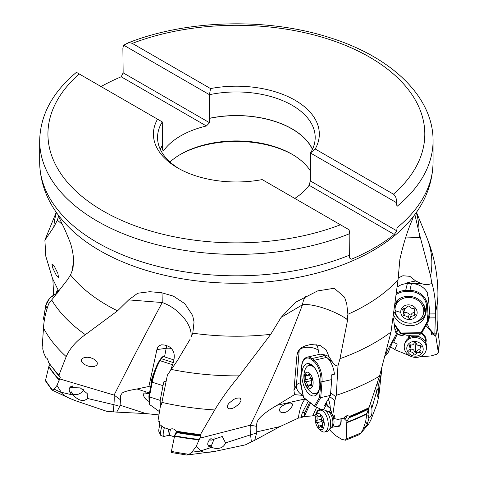 <?xml version="1.0" encoding="UTF-8"?>
<svg xmlns="http://www.w3.org/2000/svg" width="479" height="479" viewBox="0 0 479 479"><rect width="100%" height="100%" fill="white"/><g stroke="black" fill="none" stroke-linecap="round" stroke-linejoin="round"><path stroke-width="0.72" d="M308.236 401.318L302.321 412.796L300.86 417.862L298.411 418.083L279.94 426.603L254.708 440.285L245.314 444.871L215.424 451.278L186.762 455.044L171.41 452.511M300.86 417.862L303.405 416.76M321.062 409.114L317.499 410.335L315.35 414.982L312.697 415.826L303.464 416.754M317.104 412.593L316.164 413.233M329.756 429.274L331.037 431.417L335.456 435.483L341.796 439.369L345.569 440.213M377.68 381.422L378.069 386.798A9.221 1.389 -93 0 1 378.218 388.146L378.865 395.564L377.26 403.21L370.991 419.67L368.734 424.017L361.112 432.872L358.424 435.034L345.593 440.201M378.865 395.564L381.835 368.782M395.223 336.013L388.212 352.388L385.583 355.616M409.743 355.777L394.792 349.634L390.66 346.778M161.944 292.753A33.039 0.886 -88.9 0 1 162.213 302.536L128.677 299.89L137.677 293.244L149.699 291.705L161.561 292.705L173.356 296.112L184.858 303.698L192.624 315.457L194.037 321.942L192.803 333.174L190.935 337.174C192.935 325.265 178.835 308.26 162.213 302.536C144.898 335.09 128.863 365.938 114.104 395.085L120.474 399.815L120.103 405.216A9.221 7.778 35.3 0 1 119.714 406.384L116.744 412.12L145.933 413.575L158.956 414.922M251.367 441.728L250.565 434.83A33.039 13.137 72.2 0 1 250.325 425.196L199.815 438.195L196.168 446.458L191.881 452.164L189.091 454.331A202.952 117.175 180 0 1 171.386 451.386L171.386 452.505M171.386 451.386L174.829 434.89L176.494 431.435M120.474 399.815C120.151 396.881 120.588 394.894 121.768 393.864C121.864 392.319 126.947 390.69 137.024 388.978L148.891 386.463L150.526 387.523M149.071 401.516L146.047 399.438L144.335 397.528L143.221 394.51L144.083 393.199L145.394 392.846L149.388 393.433M116.744 412.12L106.637 411.287L75.634 400.761L69.347 398.241L51.9 389.996L45.655 381.14L45.529 380.254L49.062 365.699L49.972 364.417M54.343 294.369L53.54 292.789L52.876 279.652L45.828 256.337L44.888 240.165L53.828 227.052L57.336 220.166L58.552 216.328L61.851 223.382C63.641 226.687 66.174 232.447 69.461 240.674C72.563 247.559 74.167 260.654 73.521 263.336C72.574 268.791 74.107 266.132 70.521 274.952L67.755 279.407L48.762 303.728C45.691 311.967 43.93 320.068 43.493 328.031A201.545 116.361 0 0 0 66.204 356.621C69.838 348.395 76.221 341.078 85.358 334.671L117.535 310.847L128.677 299.89M437.447 328.055L439.309 341.635L438.273 352.795M421.203 333.516A8.263 7.299 13.7 0 1 425.406 340.389A8.263 7.299 13.7 0 1 425.226 341.683L425.226 341.695M409.174 337.779L409.18 337.773A8.263 7.299 13.7 0 1 409.18 337.773A8.263 7.299 13.7 0 1 410.437 335.222M425.783 342.719A9.089 8.029 -166.3 0 0 426.196 340.593A9.089 8.029 -166.3 0 0 421.676 333.091M409.479 335.234A9.089 8.029 -166.3 0 0 408.204 338.431M419.245 356.957L431.052 355.927L436.98 354.179L438.273 352.257L435.776 335.791M438.267 352.813L438.273 352.257A202.952 117.175 180 0 0 439.309 341.635M431.854 332.348A4.131 0.377 -86.3 0 1 431.639 334.803L434.13 334.965M431.639 334.803L430.962 331.312M392.678 342.138L393.72 342.144L397.295 333.947A6.814 6.023 -166.3 0 0 404.743 334.695M393.72 342.144L397.163 344.197L394.792 349.634M395.055 336.701L394.666 337.018M387.846 349.628L386.104 353.622M398.516 330.618L397.708 331.145A6.814 6.023 -166.3 0 0 395.576 331.911M386.439 352.322L396.361 333.965L395.001 330.199L393.475 317.972M345.233 440.225L346.173 438.92L346.796 422.268A200.192 115.577 0 0 0 366.968 413.461L365.627 421.7L367.309 424.406L368.734 424.017M370.584 403.126L371.83 408.228C372.297 413.137 371.68 416.137 369.974 417.221L369.279 417.107L367.213 424.292M368.028 416.646A6.814 3.479 -102.8 0 0 368.381 415.724L368.573 417.951L367.884 415.862L368.896 408.006M368.381 415.724L369.279 417.107M366.938 413.563L366.818 413.988A200.228 115.601 180 0 1 346.76 422.729M366.968 413.461L368.423 409.12A200.192 115.577 180 0 1 349.047 417.784L346.934 421.257L346.796 422.268M332.863 416.006A8.263 4.215 77.2 0 1 333.911 423.58A8.263 4.215 77.2 0 1 331.366 427.478L338.312 425.897A8.263 4.215 -102.8 0 0 340.856 421.999A8.263 4.215 -102.8 0 0 340.91 418.826M368.387 410.701A6.814 3.479 -102.8 0 0 368.279 410.246M336.174 426.382A9.089 4.64 -102.8 0 0 341.042 422.472A9.089 4.64 -102.8 0 0 341.078 418.79M346.874 415.76A4.131 2.856 -47.4 0 1 344.712 419.221L346.934 421.257M344.712 419.221L344.658 416.987M325.75 404.539L326.157 403.653A6.814 3.479 -102.8 0 0 330.229 407.563M323.385 409.653L323.648 409.084M316.649 407.288L312.697 415.826M310.5 403.049L304.195 416.676M304.087 416.496L304.099 416.347A12.388 6.323 77.2 0 1 305.099 412.168L309.626 402.378M254.708 440.285L256.57 433.202A9.221 6.934 124.5 0 0 256.768 431.872L256.75 426.376C256.505 423.592 257.073 421.328 258.468 419.58C259.408 418.077 263.193 413.323 277.096 405.276L294.525 394.618L303.051 395.42M284.43 412.623L282.388 412.724L280.796 412.203L279.898 411.377L279.502 409.437L280.287 407.725L281.718 406.246L285.526 404.06L289.304 403.049L291.04 403.09L292.13 403.671L292.489 404.749L292.142 406.21L289.885 409.425L286.352 411.976L284.43 412.623M196.168 446.458L201.132 451.02C202.611 452.278 205.904 452.619 210.999 452.032M225.555 442.883C223.633 447.506 219.687 449.23 213.718 448.063L211.94 447.266L209.754 445.027L209.197 447.152L207.754 444.47C207.694 442.123 208.826 440.123 211.161 438.471L210.826 440.303L222.232 436.489L225.555 442.883L250.565 434.83A33.039 13.526 -6.6 0 1 256.57 433.202M214.173 437.752A6.814 1.275 -72.1 0 1 210.766 446.398M199.815 438.195L201.066 436.022L200.456 434.525L214.724 409.952C221.352 398.875 229.537 387.505 239.266 375.853L270.725 334.336A182.655 105.452 180 0 1 192.803 333.174M190.169 339.132L177.487 360.459L167.387 375.069L161.591 403.887L160.303 406.779L157.95 421.011L159.836 421.7L159.417 424.25L163.549 427.442L169.823 429.543C172.087 428.19 174.236 428.711 176.266 431.094L177.092 431.986L176.919 433.573L174.829 434.89M177.26 432.28A4.131 3.185 31.2 0 1 176.206 432.615M160.633 406.336L160.908 405.875M164.525 356.885L166.183 348.311L156.92 349.586L157.771 347.251L159.375 345.634L161.561 344.82L164.315 344.994L168.285 346.203C174.38 349.574 175.811 355.747 172.572 364.705L170.434 370.782M156.92 349.586L148.891 386.463M56.989 385.409L61.492 392.6L54.169 389.14L56.989 385.409L60.294 377.248L48.768 362.884M58.965 375.614A201.066 116.086 180 0 0 59.366 376.045L58.923 375.201L66.204 356.621M59.689 378.907L114.104 395.085A33.039 10.233 103.3 0 1 113.918 404.731L87.418 398.462C83.735 402.055 78.927 400.917 73 395.049L71.167 391.696L70.287 393.421L69.174 390.026C69.233 387.685 70.413 386.325 72.712 385.954L72.497 387.637L80.286 387.906L87.196 393.54L87.418 398.462M88.016 366.082L91.303 366.657L94.375 366.405L96.159 365.615L97.111 364.543L97.357 363.154L97.003 361.98L94.387 359.328L90.675 357.735L87.352 357.244L84.412 357.538L82.538 358.352L81.568 359.418L81.346 360.801L81.849 362.118L84.37 364.477L88.016 366.082M53.54 292.789L53.648 294.813M57.983 292.364L57.57 292.364L57.504 290.723C56.971 290.304 56.636 291.238 56.492 293.525M57.025 290.783L57.504 290.723M52.612 278.694L58.785 291.352M62.42 224.525L57.336 220.166M72.197 270.779L73.592 260.582M56.013 274.689L57.24 276.521L58.498 277.323L57.857 273.395L54.54 266.671L53.211 264.887L51.948 264.151L52.828 268.126L56.013 274.689M46.72 358.035L46.14 358.148L44.032 353.718L42.751 349.023L42.876 346.622L42.314 345.251L43.493 328.031M49.121 363.268L48.487 362.142C47.72 358.981 46.936 357.651 46.14 358.148L46.397 357.951M333.36 415.916L334.031 418.49L337.899 419.454L343.623 418.221C345.646 415.682 347.544 415.071 349.305 416.407A201.545 116.361 0 0 0 369.034 407.629L379.536 376.165L390.996 332.055L398.043 279.832L399.857 259.492C403.438 243.494 407.641 230.118 412.473 219.37L413.449 216.334M414.862 214.472L418.999 232.495L430.573 275.892A195.486 112.858 0 0 0 426.621 237.075C434.094 255.379 437.86 274.443 437.914 294.268L437.914 320.026L437.291 329.247M256.75 426.376L250.325 425.196C269.222 386.697 286.61 346.551 302.494 304.77L281.113 317.385L295.453 302.327L317.601 290.921L334.24 288.256L344.551 297.172L346.754 303.937L347.892 314.278L347.377 321.116L339.994 358.699L337.958 365.926L336.306 395.313A201.545 116.361 0 0 0 379.536 376.165M281.113 317.385L270.725 334.336M340.449 224.777A188.433 108.793 180 0 1 103.123 211.011A188.433 108.793 180 0 1 79.286 73.994L157.537 119.175A82.951 47.894 0 0 0 177.709 167.949A82.951 47.894 0 0 0 262.193 179.595L349.065 229.752L349.856 233.578L349.592 258.043L351.532 259.163A195.474 112.852 180 0 0 394.313 234.465L309.117 185.277A78.676 45.427 0 0 1 294.777 198.408M349.856 255.014A196.695 113.559 180 0 1 97.285 242.56A196.695 113.559 180 0 1 39.673 162.261C40.152 185.924 49.421 207.108 67.479 225.813A193.079 111.475 0 0 0 99.842 250.619A193.079 111.475 0 0 0 405.258 225.813C423.316 207.108 432.585 185.924 433.064 162.261A196.695 113.559 180 0 1 397.019 227.782L396.756 230.812L394.313 234.465M101.027 86.549A195.474 112.852 180 0 1 121.205 76.784L123.145 72.85L209.562 122.738L206.407 125.977L121.205 76.784M312.422 149.418A78.676 45.427 0 0 0 292.004 128.941A78.676 45.427 0 0 0 209.562 118.355L209.449 94.686L123.678 45.164L122.881 48.08L123.145 72.85M209.562 118.355L209.562 122.738M206.407 125.977A78.676 45.427 0 0 0 163.62 150.675L162.399 149.969L162.399 145.586A78.676 45.427 0 0 0 160.321 149.418M310.452 171.057A78.676 45.427 0 0 0 292.004 154.232A78.676 45.427 0 0 0 180.733 154.232A78.676 45.427 0 0 0 169.973 161.986M179.212 168.794A78.819 45.505 180 0 1 157.549 137.455A78.819 45.505 180 0 1 162.285 121.917L162.399 145.586M160.243 149.262A78.819 45.505 180 0 1 162.285 145.52M157.537 119.175L162.285 121.917M79.286 73.994L76.508 72.395M397.019 227.782L397.019 206.353L396.229 202.521L310.452 152.999L310.338 180.924L309.117 185.277M310.338 180.924L396.756 230.812M209.449 118.289A78.819 45.505 180 0 1 312.494 149.262M209.449 94.686A78.819 45.505 180 0 1 292.106 105.278A78.819 45.505 180 0 1 315.194 137.455A78.819 45.505 180 0 1 310.452 152.999L315.2 148.993A82.951 47.894 0 0 0 295.028 100.219A82.951 47.894 0 0 0 210.544 88.573L209.449 94.686M210.544 88.573L132.288 43.391L130.312 42.805L128.162 42.984L123.678 45.164M315.2 148.993L393.451 194.175C395.81 196.091 396.738 198.875 396.229 202.521M292.723 154.657A80.741 46.619 0 0 0 180.014 154.657M145.969 392.828A6.197 1.862 -174.7 0 0 149.328 393.732M149.268 394.043A7.227 2.173 5.3 0 1 145.029 392.894M425.909 325.498L435.1 336.084L435.794 335.779L436.65 332.719C436.914 329.534 437.129 328.343 437.297 329.139A201.545 116.361 0 0 0 437.914 320.026M437.207 328.798L436.854 329.786M429.735 313.949L435.477 313.877L434.83 334.103L435.177 333.174L435.1 336.084M435.477 313.877L435.519 312.158A201.545 116.361 0 0 0 437.914 294.268M429.25 317.936L435.261 317.858M434.83 334.103L434.094 334.055L429.118 328.319A12.388 10.951 -166.3 0 0 426.801 323.906M404.414 334.599A6.814 6.023 13.7 0 1 395.618 331.887M396.175 333.659L397.295 333.947M398.103 330.049L395.426 332.037M395.055 330.54A9.43 1.419 -59.6 0 1 395.606 329.247L396.546 327.911M421.328 283.496L404.965 283.712C406.21 282.957 409.796 282.065 415.736 281.035L421.328 283.496C424.933 285.005 428.436 284.957 431.848 283.358L430.573 275.892M415.736 281.035L409.826 276.317L402.875 275.742L398.187 278.03M419.131 232.896A33.039 5.137 -96.4 0 0 419.46 237.506L405.551 237.955M419.46 237.506L420.987 238.919M432.01 283.287L432.028 283.358C434.591 292.891 435.752 302.488 435.519 312.158M404.965 283.712L404.396 283.957M397.546 285.735L398.217 286.334M369.034 407.629L368.423 409.12M349.113 416.203L349.448 416.964L349.047 417.784M329.726 396.618L334.869 400.546L336.306 395.313M334.869 400.546L332.636 416.047L334.432 415.712L334.031 418.49M332.636 416.047L330.241 408.012A12.388 6.323 -102.8 0 0 328.319 399.193A6.814 3.479 -102.8 0 0 328.289 399.073M330.223 407.437A6.814 3.479 77.2 0 1 326.271 402.504M325.75 403.396L326.157 403.653M322.062 409.443L322.439 409.617M337.958 366.004L337.857 365.926C335.815 366.016 333.905 364.555 332.121 361.543L322.87 354.723M315.835 344.239A10.322 8.658 -66.4 0 1 318.206 350.239L319.218 354.364M318.206 350.239A10.322 4.634 4.6 0 0 311.446 347.574A10.322 4.634 4.6 0 0 299.201 350.353L296.417 385.302A10.322 9.083 -153.7 0 0 303.033 395.331M323.205 354.735C324.002 354.544 325.948 355.19 329.049 356.675L326.139 349.85L320.074 345.443L310.715 344.461L305.231 345.88L301.842 347.419L299.381 349.52L297.722 352.047L296.998 354.819L293.938 390.307L294.525 394.618M329.049 356.675L332.121 361.543M347.377 321.116L346.766 319.11C333.815 310.242 312.08 303.207 302.494 304.77A33.039 20.525 -124.1 0 1 305.614 296.423M231.734 408.617L234.608 407.479L239.332 403.773L241.039 400.504L240.428 398.45L239.386 397.959L236.524 398.199L233.704 399.414L229.046 403.162L227.824 404.833L227.232 407.623L228.83 408.832L231.734 408.617M365.627 421.7L363.094 429.298L361.112 432.872M70.084 393.031L70.287 393.421M83.627 389.643A6.814 4.652 -26.6 0 1 77.67 394.379A6.814 4.652 -26.6 0 1 71.545 392.714M61.492 392.6C62.504 394.331 65.126 396.217 69.347 398.241M54.169 389.14L52.582 390.086L52.265 389.75M189.091 454.331L186.762 455.044M153.927 373.057A8.263 1.545 107.9 0 0 151.28 381.368A8.263 1.545 107.9 0 0 150.975 384.314A20.651 20.651 0 0 0 151.023 384.954M313.098 383.691A8.263 4.215 77.2 0 1 308.045 387.643A8.263 4.215 77.2 0 1 304.171 376.871A8.263 4.215 77.2 0 1 309.218 372.925A8.263 4.215 77.2 0 1 313.098 383.691M304.171 376.871A20.651 9.275 -175.4 0 1 303.92 375.033A20.651 20.651 0 0 0 310.326 391.696A14.454 7.383 -102.8 0 0 315.338 393.582A14.454 7.383 -102.8 0 0 319.655 387.571M315.421 368.95A14.454 7.383 -102.8 0 0 308.931 365.393A14.454 7.383 -102.8 0 0 305.231 369.261A20.651 20.651 0 0 0 303.92 375.033M308.488 374.291A4.131 2.108 77.2 0 1 307.578 375.069A4.131 2.108 77.2 0 1 306.303 374.674A1.239 0.635 -102.8 0 0 305.937 374.548A1.239 0.635 -102.8 0 0 305.925 374.554A1.239 0.635 -102.8 0 0 305.584 375.901A4.131 2.108 77.2 0 1 305.273 379.763A1.239 0.635 -102.8 0 0 305.129 380.266A1.239 0.635 -102.8 0 0 305.728 381.895A4.131 2.108 77.2 0 1 307.602 385.373A1.239 0.635 -102.8 0 0 307.823 386.002A1.239 0.635 -102.8 0 0 308.506 386.511A1.239 0.635 -102.8 0 0 308.781 386.278A4.131 2.108 77.2 0 1 309.691 385.493A4.131 2.108 77.2 0 1 310.961 385.894A1.239 0.635 -102.8 0 0 311.326 386.02A1.239 0.635 -102.8 0 0 311.344 386.014A1.239 0.635 -102.8 0 0 311.685 384.661A4.131 2.108 77.2 0 1 311.991 380.805A1.239 0.635 -102.8 0 0 312.14 380.302A1.239 0.635 -102.8 0 0 311.536 378.673A4.131 2.108 77.2 0 1 309.662 375.195A1.239 0.635 -102.8 0 0 308.757 374.057A1.239 0.635 -102.8 0 0 308.488 374.291L309.105 374.153M312.092 380.577A4.131 2.108 -102.8 0 0 311.961 380.482A1.239 0.635 77.2 0 1 311.362 378.853A1.239 0.635 77.2 0 1 311.41 378.572M417.131 312.098A8.263 7.299 13.7 0 1 409.533 319.565A8.263 7.299 13.7 0 1 400.755 312.314A8.263 7.299 13.7 0 1 408.353 304.854A8.263 7.299 13.7 0 1 417.131 312.098M395.079 310.5A14.454 12.777 -166.3 0 0 408.395 323.08A14.454 12.777 -166.3 0 0 423.448 313.733A14.454 12.777 -166.3 0 0 423.735 310.123A14.454 12.777 -166.3 0 0 410.419 297.537A14.454 12.777 -166.3 0 0 395.361 306.883A14.454 12.777 -166.3 0 0 395.079 310.5A20.651 9.275 175.4 0 0 400.755 312.314M407.419 306.68A4.131 3.652 13.7 0 1 403.857 308.662A1.239 1.096 -166.3 0 0 402.905 310.356A4.131 3.652 13.7 0 1 403.587 313.314A4.131 3.652 13.7 0 1 403.216 314.218A1.239 1.096 -166.3 0 0 404.432 315.883A4.131 3.652 13.7 0 1 408.306 317.763A1.239 1.096 -166.3 0 0 410.467 317.739A4.131 3.652 13.7 0 1 414.03 315.757A1.239 1.096 -166.3 0 0 414.982 314.062A4.131 3.652 13.7 0 1 414.299 311.105A4.131 3.652 13.7 0 1 414.67 310.2A1.239 1.096 -166.3 0 0 413.455 308.536A4.131 3.652 13.7 0 1 409.581 306.656A1.239 1.096 -166.3 0 0 407.419 306.68M403.587 313.314L404.414 309.931A4.131 3.652 -166.3 0 0 404.462 308.626M414.251 312.41A4.131 3.652 -166.3 0 0 411.293 314.356A1.239 1.096 13.7 0 1 409.132 314.386A4.131 3.652 -166.3 0 0 405.252 312.506A1.239 1.096 13.7 0 1 403.977 311.721M424.119 306.841L424.454 308.015A14.663 12.957 -166.3 0 1 423.448 313.733L423.975 311.578A14.454 12.777 -166.3 0 0 424.262 307.961A14.454 12.777 -166.3 0 0 423.352 304.237M399.827 298.501A14.454 12.777 -166.3 0 0 395.888 304.722L395.361 306.883M44.278 320.595L43.481 318.822M43.487 318.786L45.75 305.56A0.826 0.539 -170.3 0 0 45.792 305.806L43.517 319.074L44.05 318.266M160.447 406.563L160.184 400.384L149.376 396.881L149.705 404.587L149.208 403.324M148.855 396.175L151.663 381.643A0.826 0.443 -169.1 0 0 152.214 382.194L149.376 396.881L148.897 396.061L151.663 381.745M149.161 403.689L148.897 396.061M149.705 404.587L159.495 411.677M172.566 364.729L160.094 360.693A16.52 3.084 -72.1 0 0 152.214 382.194L163.022 385.691A16.52 3.084 -72.1 0 1 164.052 381.23L165.848 381.811M163.022 385.691L160.184 400.384M309.656 394.498A16.52 8.436 -102.8 0 0 314.487 395.894A16.52 8.436 -102.8 0 0 319.738 382.356A16.52 8.436 -102.8 0 0 312.003 365.07A16.52 8.436 -102.8 0 0 307.165 363.675A16.52 8.436 -102.8 0 0 301.92 377.212A16.52 8.436 -102.8 0 0 309.656 394.498M300.656 382.272L303.632 397.798L314.966 406.461M315.404 406.707L321.523 409.569L323.948 409.018L326.325 404.977L324.588 405.366L330.438 395.409L320.738 397.612L315.404 406.707L303.596 397.42M320.864 381.595A0.826 0.371 -175.4 0 0 322.002 381.781L320.738 397.612L319.619 397.235L320.864 381.595A15.693 8.011 77.2 0 0 313.5 361.142L311.266 359.436A15.693 8.011 77.2 0 0 301.674 366.938L300.429 382.571M325.289 404.18L326.325 404.977M311.266 359.436A0.826 0.605 127.4 0 1 312.021 358.543L314.248 360.25A16.52 8.436 -102.8 0 1 322.002 381.781L331.702 379.578A16.52 8.436 -102.8 0 0 331.642 374.847L334.408 374.219A16.52 8.436 -102.8 0 0 326.72 357.412L314.248 360.25A0.826 0.605 127.4 0 0 313.5 361.142M331.702 379.578L330.438 395.409M324.487 355.711A16.52 8.436 -102.8 0 0 319.649 354.316L307.183 357.148A16.52 8.436 -102.8 0 1 312.021 358.543L324.487 355.711L326.72 357.412M318.008 392.978A14.663 7.484 -102.8 0 0 318.014 392.978L315.338 393.582M316.9 394.48A16.52 8.436 77.2 0 1 315.242 393.606M308.835 365.417A16.52 8.436 77.2 0 1 309.955 363.908M310.859 364.321A14.663 7.484 -102.8 0 0 310.176 365.106M393.876 315.427A16.52 14.604 -166.3 0 0 410.407 325.732A16.52 14.604 -166.3 0 0 425.286 314.937A16.52 14.604 -166.3 0 0 408.06 296.303A16.52 14.604 -166.3 0 0 395.78 301.914M428.549 320.774L421.592 333.234L419.005 335.108L406.725 335.27L400.695 333.51L421.526 333.156L421.053 332.719L400.899 332.983L394.157 323.732M421.604 333.204L428.573 320.714L427.31 304.883L428.591 299.626L429.855 315.457L428.573 320.714L427.645 320.906L426.4 305.273A15.693 13.873 13.7 0 0 409.725 291.495L405.629 291.549A15.693 13.873 13.7 0 0 396.672 294.357M400.6 333.432L400.899 332.983M428.591 299.626A16.52 14.604 -166.3 0 0 427.484 295.226L427.849 293.723A16.52 14.604 -166.3 0 0 411.407 283.628L409.725 291.495M426.4 305.273A0.826 0.371 175.4 0 0 427.31 304.883A16.52 14.604 -166.3 0 0 409.761 290.388L405.665 290.442L407.312 283.682L411.407 283.628M407.312 283.682A16.52 14.604 -166.3 0 0 397.426 286.969M425.55 313.506A16.52 14.604 13.7 0 1 415.03 322.427M398.839 318.475A16.52 14.604 13.7 0 1 394.373 312.134M396.57 301.022A14.663 12.957 -166.3 0 0 395.522 303.902M395.277 305.782A14.663 12.957 -166.3 0 0 395.289 307.201M424.364 306.907A14.663 12.957 -166.3 0 0 424.226 305.788M72.545 387.367A8.263 5.64 -26.6 0 1 69.946 387.409M164.381 427.723A11.149 2.084 107.9 0 0 163.411 432.046A11.149 2.084 107.9 0 0 163.686 436.429A11.149 2.084 107.9 0 0 163.926 436.435L168.59 435.387A8.7 1.623 107.9 0 1 168.189 431.962A8.7 1.623 107.9 0 1 168.782 429.202M161.872 426.166A11.149 2.084 107.9 0 0 160.71 431.172A11.149 2.084 107.9 0 0 160.675 435.237A11.149 2.084 107.9 0 0 160.986 435.555L163.686 436.429M159.92 424.651A8.263 1.545 107.9 0 0 158.968 428.681A8.263 1.545 107.9 0 0 158.938 431.693L160.675 435.237M315.829 415.718L316.882 413.09A11.149 5.694 77.2 0 1 319.697 410.222L322.122 409.671A11.149 5.694 77.2 0 1 324.175 409.892A11.149 5.694 77.2 0 1 330.504 426.16A11.149 5.694 77.2 0 1 328.816 430.328A11.149 5.694 77.2 0 1 327.067 431.417L324.642 431.968A11.149 5.694 77.2 0 1 320.864 430.591L318.774 428.681A8.263 4.215 77.2 0 1 315.368 417.484A8.263 4.215 77.2 0 1 315.829 415.718A8.263 4.215 77.2 0 1 321.397 415.335A8.263 4.215 77.2 0 1 324.121 425.807A8.263 4.215 77.2 0 1 318.774 428.681M319.697 410.222A11.149 5.694 77.2 0 1 326.055 415.149A11.149 5.694 77.2 0 1 328.079 426.711A11.149 5.694 77.2 0 1 324.642 431.968M323.373 422.334A1.203 0.617 -102.8 0 0 322.72 420.592A2.862 1.461 77.2 0 1 321.128 417.143A1.203 0.617 -102.8 0 0 320.206 415.652A1.203 0.617 -102.8 0 0 319.894 415.97A2.862 1.461 77.2 0 1 319.164 416.736A2.862 1.461 77.2 0 1 317.793 415.91A1.203 0.617 -102.8 0 0 317.218 415.562A1.203 0.617 -102.8 0 0 316.924 417.023A2.862 1.461 77.2 0 1 317.104 419.137A2.862 1.461 77.2 0 1 316.409 420.412A1.203 0.617 -102.8 0 0 316.128 421.544A1.203 0.617 -102.8 0 0 316.775 422.694A2.862 1.461 77.2 0 1 318.361 426.142A1.203 0.617 -102.8 0 0 319.283 427.639A1.203 0.617 -102.8 0 0 319.595 427.316A2.862 1.461 77.2 0 1 320.325 426.555A2.862 1.461 77.2 0 1 321.696 427.376A1.203 0.617 -102.8 0 0 322.271 427.723A1.203 0.617 -102.8 0 0 322.642 427.154A1.203 0.617 -102.8 0 0 322.571 426.262A2.862 1.461 77.2 0 1 323.08 422.873A1.203 0.617 -102.8 0 0 323.373 422.334M323.199 422.777L321.84 421.544L316.775 422.694M321.589 419.209L321.84 421.544M404.474 344.844L404.797 343.527A11.149 9.855 13.7 0 1 416.987 336.396A11.149 9.855 13.7 0 1 426.705 347.065A11.149 9.855 13.7 0 1 426.466 348.814L426.142 350.131A11.149 9.855 13.7 0 1 413.952 357.256A11.149 9.855 13.7 0 1 404.234 346.592A11.149 9.855 13.7 0 1 404.474 344.844A11.149 9.855 13.7 0 1 416.664 337.713A11.149 9.855 13.7 0 1 426.388 348.377A11.149 9.855 13.7 0 1 426.142 350.131M406.785 348.137A8.263 7.299 13.7 0 1 415.263 341.473A8.263 7.299 13.7 0 1 423.196 349.46A8.263 7.299 13.7 0 1 414.718 356.125A8.263 7.299 13.7 0 1 406.785 348.137M421.203 346.754A1.203 1.066 -166.3 0 0 419.736 345.599A2.862 2.527 13.7 0 1 416.341 343.539A1.203 1.066 -166.3 0 0 414.03 343.353A2.862 2.527 13.7 0 1 410.509 344.856A1.203 1.066 -166.3 0 0 409.288 346.551A2.862 2.527 13.7 0 1 410.042 348.401A2.862 2.527 13.7 0 1 409.976 348.85A2.862 2.527 13.7 0 1 409.15 350.119A1.203 1.066 -166.3 0 0 410.24 351.999A2.862 2.527 13.7 0 1 413.634 354.059A1.203 1.066 -166.3 0 0 415.946 354.25A2.862 2.527 13.7 0 1 419.472 352.742A1.203 1.066 -166.3 0 0 420.694 351.047A2.862 2.527 13.7 0 1 419.999 348.748A2.862 2.527 13.7 0 1 420.825 347.479A1.203 1.066 -166.3 0 0 421.203 346.754M420.712 345.832L419.999 348.748M420.143 349.999C418.49 349.395 417.317 349.898 416.616 351.502L415.401 352.316L414.305 351.317C413.796 349.64 412.664 348.951 410.91 349.251L409.892 349.113M410.677 345.97L410.683 344.904M120.103 405.216L145.933 413.575M149.466 393.008L137.024 388.978M70.521 274.952A182.655 105.452 0 0 0 107.212 305.333A182.655 105.452 180 0 0 117.535 310.847M56.468 212.52A182.655 105.452 0 0 0 53.828 227.052M378.069 386.798L381.134 374.243M378.218 388.146A33.039 17.669 -14.6 0 0 376.524 391.918L378.147 398.139M375.811 387.619A33.039 26.614 16 0 0 376.524 391.918L371.83 408.228M300.848 417.089L304.099 416.347M298.411 418.083A49.559 25.303 77.2 0 1 305.033 398.929L277.096 405.276M279.94 426.603L256.768 431.872M200.923 450.817L211.94 447.266M191.881 452.164L201.132 451.02M198.935 439.848A200.228 115.601 180 0 1 174.59 436.249M174.667 435.818A200.192 115.577 0 0 0 199.168 439.429M201.066 436.022A200.192 115.577 180 0 1 177.254 432.675M176.266 431.094A201.545 116.361 0 0 0 200.456 434.525M161.836 402.378A201.545 116.361 0 0 0 214.724 409.952M166.997 345.784A10.322 4.628 82.2 0 0 166.183 348.311A10.322 5.574 -169.1 0 1 171.548 348.478M171.38 369.447A195.486 112.858 0 0 0 239.266 375.853M49.002 366.567A200.192 115.577 0 0 0 59.384 379.883M60.294 377.248A200.192 115.577 180 0 1 54.45 370.495M56.271 212.239L46.116 237.075A195.486 112.858 0 0 0 45.164 239.518M51.708 300.034A195.486 112.858 0 0 0 85.358 334.671M48.487 362.142A201.545 116.361 0 0 0 58.923 375.201M416.269 212.52A182.655 105.452 180 0 1 418.999 232.495M398.043 279.832A182.655 105.452 180 0 1 347.892 314.278M349.856 233.578A196.695 113.559 180 0 1 97.285 221.13A196.695 113.559 180 0 1 39.673 140.832L39.673 162.261M132.288 43.391A188.433 108.793 180 0 1 369.614 57.157A188.433 108.793 180 0 1 393.451 194.175M126.737 43.433C185.445 19.717 266.252 17.31 328.756 37.338C390.798 56.36 433.447 96.554 433.064 140.832A196.695 113.559 180 0 1 397.019 206.353M435.77 336.126A200.192 115.577 0 0 0 435.848 335.617M302.321 412.796L305.099 412.168M300.357 382.799A10.322 4.634 4.6 0 0 296.417 385.302L293.938 390.307M336.072 396.953L330.642 392.804M296.998 354.819L299.201 350.353A10.322 9.083 26.3 0 1 299.291 349.622M339.994 358.699A195.486 112.858 0 0 0 390.996 332.055M346.766 319.11A33.039 17.507 116.2 0 0 347.892 314.715M200.935 435.333A200.677 115.858 180 0 1 177.092 431.986M200.581 435.207A201.066 116.086 180 0 1 176.889 431.866M368.746 408.353A201.066 116.086 180 0 1 349.448 416.964M368.704 408.395A200.677 115.858 180 0 1 349.305 417.065M361.202 432.765A202.952 117.175 180 0 1 346.173 438.92M363.094 429.298L367.309 424.406M436.028 335.025A200.228 115.601 180 0 1 435.8 336.587M59.24 380.194A200.228 115.601 180 0 1 48.942 366.956M61.324 392.289L73 395.049M113.295 411.683L113.918 404.731A33.039 13.22 5.1 0 1 119.714 406.384M52.582 390.086A202.952 117.175 180 0 1 45.529 380.254M151.178 381.943L149.526 382.17M305.584 375.901L309.614 374.985M311.637 385.739L310.961 385.894M311.643 384.457L307.602 385.373M311.961 380.482L305.728 381.895M311.224 378.41L305.273 379.763M402.905 310.356L403.294 308.775M414.808 309.638L414.67 310.2M414.592 313.458L414.03 315.757M411.293 314.356L410.467 317.739M409.132 314.386L408.306 317.763M405.252 312.506L404.432 315.883M47.128 308.476L45.792 305.806A16.52 11.28 -26.6 0 1 57.42 293.07M159.19 361.13A15.693 2.928 107.9 0 0 151.699 381.547A0.826 0.443 -169.1 0 0 151.663 381.643C153.496 373.231 156.034 366.321 159.279 360.921L160.591 358.957C162.279 356.771 163.369 356.011 163.854 356.669A16.52 3.084 -72.1 0 0 161.405 358.735A0.826 0.677 -146.2 0 0 160.591 358.957M173.392 362.615L161.405 358.735L160.094 360.693A0.826 0.677 -146.2 0 0 159.279 360.921M319.619 397.235L314.577 405.815M301.674 366.938A0.826 0.371 -175.4 0 1 301.542 366.71L300.291 382.422M427.645 320.906L421.053 332.719M396.822 292.998A16.52 14.604 -166.3 0 1 405.665 290.442L405.629 291.549M170.584 429.058A8.263 1.545 107.9 0 0 169.883 432.214A8.263 1.545 107.9 0 0 170.087 435.459L174.452 436.872M327.648 411.371L327.702 411.365A8.263 4.215 77.2 0 1 331.779 413.922M324.175 409.892L327.822 411.425A8.7 4.443 77.2 0 1 332.761 424.119A8.7 4.443 77.2 0 1 331.444 427.37L328.816 430.328M322.642 427.16L321.696 427.376M322.367 425.232L318.361 426.142M321.475 419.263L316.409 420.412M318.577 416.646L316.924 417.023M320.625 415.808L319.894 415.97M414.347 336.258A8.263 7.299 13.7 0 1 421.334 337.958M421.113 346.311L420.825 347.479M420.107 350.149L419.472 352.742M416.616 351.502L415.946 354.25M414.305 351.317L413.634 354.059M410.91 349.251L410.24 351.999M409.701 344.856L409.288 346.551M415.844 342.868A20.651 1.724 -85.4 0 1 415.76 345.628A20.651 1.724 -85.4 0 1 415.401 352.316M177.511 360.418L177.08 361.076M149.699 291.723L151.047 291.747M44.888 240.165L46.116 237.075M76.412 72.341C52.456 92.321 40.212 115.152 39.673 140.832M433.064 140.832L433.064 162.261M416.467 212.239L426.621 237.075M309.482 374.638L307.578 375.069M311.739 385.032L309.691 385.493M308.931 365.393L311.607 364.782M414.736 309.314L414.299 311.105M45.75 305.56L49.714 298.124L57.761 292.645M174.045 359.969L163.854 356.669M307.183 357.148C303.967 358.064 302.087 361.256 301.542 366.71M300.297 382.511L303.524 397.648M303.602 397.78L314.954 406.455M394.295 324.816L400.606 333.486M170.087 435.459L168.59 435.387M327.702 411.365L330.923 410.635M322.511 426.059L320.325 426.555M320.96 416.329L319.164 416.736M410.677 345.988L409.976 348.85"/></g></svg>
